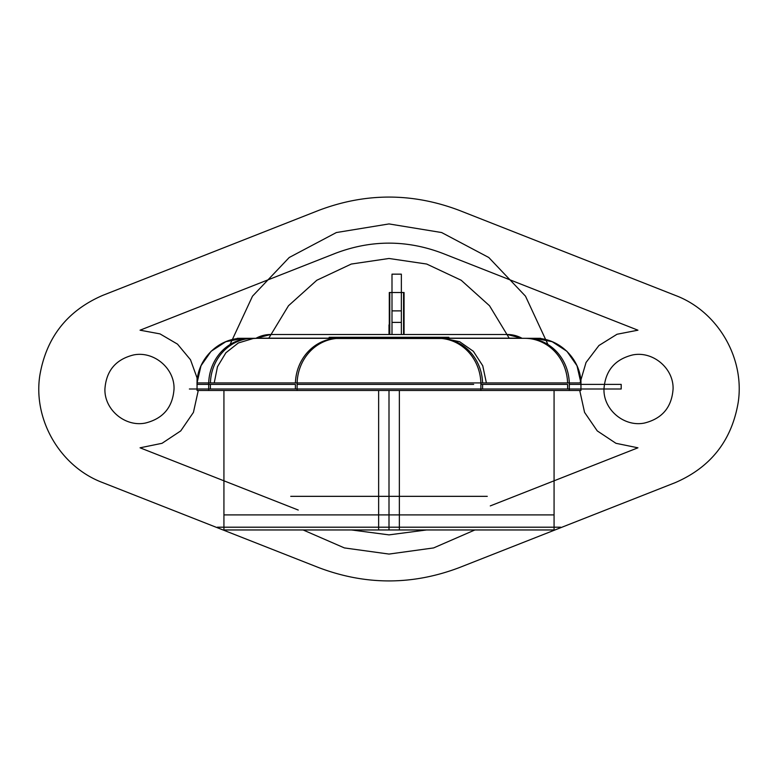 <?xml version="1.0" encoding="UTF-8"?>
<svg xmlns="http://www.w3.org/2000/svg" width="778" height="778" viewBox="0 0 778 778"><rect width="100%" height="100%" fill="white"/><g stroke="black" fill="none" stroke-linecap="round" stroke-linejoin="round"><path stroke-width="1.17" d="M560.675 527.202L217.325 527.202M223.928 390.478L223.928 529.964L399.367 529.964L399.367 390.478M389 514.9L223.928 514.9L389 514.9L389 529.662L389 514.9L554.072 514.9L389 514.9M588.615 389L189.385 389M540.739 338.323L237.261 338.323M253.258 338.323A46.067 42.868 90 0 0 210.41 382.922A46.067 42.868 -90 0 1 253.258 338.323A46.067 42.868 90 0 0 210.41 382.922A46.067 42.868 -90 0 1 253.258 338.323A46.067 42.868 90 0 0 210.41 382.922M208.689 384.39L197.058 384.39M297.108 385.869L297.128 385.869A46.067 42.868 -90 0 1 339.976 338.323M208.708 385.869A46.067 42.868 -90 0 1 251.557 338.323M256.555 338.323L253.239 338.508L238.35 342.952L225.902 352.765L217.49 366.691L214.222 382.922M214.203 384.39L208.796 384.39M392.686 338.508L392.754 337.282L329.143 337.282L330.728 338.868M385.314 338.508L385.246 337.282L448.857 337.282L447.603 338.537M438.024 338.323A46.067 42.868 -90 0 1 480.872 385.869L480.892 385.869M569.292 385.869A46.067 42.868 -90 0 0 526.443 338.323M443.538 338.323L459.623 341.698L473.364 351.306L482.739 365.748L486.386 382.922M486.406 384.39L480.999 384.39M482.574 382.922A46.067 42.868 -90 0 0 443.557 338.508A46.067 42.868 90 0 1 482.574 382.922A46.067 42.868 -90 0 0 443.557 338.508A46.067 42.868 90 0 1 482.574 382.922A46.067 42.868 90 0 0 443.557 338.508M580.942 384.39L621.194 384.39L580.942 384.39L621.194 384.39L580.942 384.39L621.194 384.39L580.942 384.39L621.194 384.39L621.194 389L621.194 384.39L621.194 389L621.194 384.39L621.194 389L621.194 384.39L621.194 389L569.311 389L621.194 389L569.311 389L621.194 389L569.311 389L621.194 389L569.311 389L621.194 389L621.194 384.39L569.311 384.39M567.59 382.922A46.067 42.868 -90 0 0 524.742 338.323A46.067 42.868 90 0 1 567.59 382.922A46.067 42.868 -90 0 0 524.742 338.323A46.067 42.868 90 0 1 567.59 382.922M197.058 382.922L208.689 382.922L208.689 390.478L197.058 390.478L197.058 382.922L200.996 365.748L211.071 351.306L225.834 341.698L243.125 338.323C217.966 337.652 195.599 360.749 197.087 385.869M208.689 390.478L297.108 390.478L297.108 382.922L208.689 382.922M295.407 384.39L210.391 384.39L210.391 389L210.391 384.39L210.391 389L210.391 384.39L295.407 384.39L210.391 384.39L295.407 384.39L295.407 389L295.407 384.39M484.247 390.478L293.753 390.478M484.247 382.922L293.753 382.922M297.108 384.39L473.676 384.39M295.426 382.922A46.067 42.868 -90 0 1 334.443 338.508A46.067 42.868 90 0 0 295.426 382.922A46.067 42.868 -90 0 1 334.443 338.508A46.067 42.868 90 0 0 295.426 382.922M336.145 338.508L441.855 338.508L336.145 338.508M480.892 390.478L480.892 382.922L569.311 382.922L569.311 390.478L480.892 390.478M567.609 384.39L482.593 384.39L482.593 389L482.593 384.39L482.593 389L482.593 384.39L567.609 384.39L482.593 384.39L567.609 384.39L567.609 389L567.609 384.39M569.311 382.922L580.942 382.922L580.942 390.478L569.311 390.478M554.072 390.478L554.072 529.964L378.633 529.964L378.633 390.478M301.475 496.335L476.525 496.335L301.475 496.335M487.271 496.335L290.729 496.335L487.271 496.335M507.237 334.491L270.763 334.491L255.894 338.323L270.763 334.491A30.712 30.712 0 0 0 256.176 338.177L330.037 338.177L256.176 338.177A30.712 30.712 0 0 1 270.763 334.491L507.237 334.491L522.106 338.323L507.237 334.491A30.712 30.712 0 0 1 521.824 338.177L447.963 338.177M507.003 334.491A30.712 30.653 90 0 1 521.844 338.323M270.997 334.491A30.712 30.653 90 0 0 256.156 338.323M389 390.478L389 527.202M547.975 344.557L525.5 296.185L488.779 257.499L441.641 232.544L389 223.928L336.359 232.544L289.221 257.499L252.5 296.185L230.025 344.557L252.5 296.185L289.221 257.499L336.359 232.544L389 223.928L441.641 232.544L488.779 257.499L525.5 296.185L547.975 344.557L525.5 296.185L488.779 257.499L441.641 232.544L389 223.928L336.359 232.544L289.221 257.499L252.5 296.185L230.025 344.557L252.5 296.185L289.221 257.499L336.359 232.544L389 223.928L441.641 232.544L488.779 257.499L525.5 296.185L547.975 344.557M303.109 529.964L344.391 547.926L389 554.072L433.609 547.926L474.891 529.964L433.609 547.926L389 554.072L344.391 547.926L303.109 529.964L344.391 547.926L389 554.072L433.609 547.926L474.891 529.964L433.609 547.926L389 554.072L344.391 547.926L303.109 529.964M268.721 338.323L288.482 305.744L316.811 280.255L351.296 264.043L389 258.481L426.704 264.043L461.189 280.255L489.518 305.744L509.279 338.323L489.518 305.744L461.189 280.255L426.704 264.043L389 258.481L351.296 264.043L316.811 280.255L288.482 305.744L268.721 338.323L288.482 305.744L316.811 280.255L351.296 264.043L389 258.481L426.704 264.043L461.189 280.255L489.518 305.744L509.279 338.323L489.518 305.744L461.189 280.255L426.704 264.043L389 258.481L351.296 264.043L316.811 280.255L288.482 305.744L268.721 338.323M675.353 295.407L459.283 210.391C412.428 192.643 365.572 192.643 318.717 210.391L102.647 295.407C67.18 310.792 46.223 337.545 39.785 375.677C33.055 420.208 60.46 466.819 102.647 482.593L318.717 567.609C365.572 585.357 412.428 585.357 459.283 567.609L675.353 482.593C710.82 467.208 731.777 440.455 738.215 402.323C744.945 357.792 717.54 311.181 675.353 295.407L459.283 210.391C412.428 192.643 365.572 192.643 318.717 210.391L102.647 295.407C67.18 310.792 46.223 337.545 39.785 375.677C33.055 420.208 60.46 466.819 102.647 482.593L318.717 567.609C365.572 585.357 412.428 585.357 459.283 567.609L675.353 482.593C710.82 467.208 731.777 440.455 738.215 402.323C744.945 357.792 717.54 311.181 675.353 295.407M174.029 389C172.716 407.225 163.195 418.574 145.476 423.028C125.2 427.287 104.242 409.714 104.923 389C106.236 370.775 115.757 359.426 133.476 354.972C153.752 350.713 174.71 368.286 174.029 389C172.716 407.225 163.195 418.574 145.476 423.028C125.2 427.287 104.242 409.714 104.923 389C106.236 370.775 115.757 359.426 133.476 354.972C153.752 350.713 174.71 368.286 174.029 389M673.077 389C671.764 407.225 662.243 418.574 644.524 423.028C624.248 427.287 603.29 409.714 603.971 389C605.284 370.775 614.805 359.426 632.524 354.972C652.8 350.713 673.758 368.286 673.077 389C671.764 407.225 662.243 418.574 644.524 423.028C624.248 427.287 603.29 409.714 603.971 389C605.284 370.775 614.805 359.426 632.524 354.972C652.8 350.713 673.758 368.286 673.077 389M403.588 292.518L389.768 292.518L389.768 334.491L389.768 292.518L389.768 334.491L389.768 292.518L403.588 292.518L389.768 292.518L403.588 292.518L403.588 334.491L403.588 292.518M637.941 330.193L442.41 253.258C406.806 239.77 371.194 239.77 335.59 253.258L140.059 330.193L160.005 333.888L177.51 344.139L190.484 359.737L197.398 378.808L190.484 359.737L177.51 344.139L160.005 333.888L140.059 330.193L335.59 253.258C371.194 239.77 406.806 239.77 442.41 253.258L637.941 330.193L617.022 334.258L598.934 345.51L586.038 362.48L580.028 382.922L586.038 362.48L598.934 345.51L617.022 334.258L637.941 330.193M198.273 390.478L193.43 412.389L180.749 430.895L162.048 443.304L140.059 447.807L298.237 510.047L140.059 447.807L162.048 443.304L180.749 430.895L193.43 412.389L198.273 390.478M351.462 529.964L389 534.875L426.539 529.964L389 534.875L351.462 529.964M490.286 505.904L637.941 447.807L615.952 443.304L597.251 430.895L584.57 412.389L579.727 390.478L584.57 412.389L597.251 430.895L615.952 443.304L637.941 447.807L490.286 505.904M401.36 310.879L401.36 274.157L391.995 274.157L391.995 310.879L401.36 310.879L401.36 274.157L391.995 274.157L391.995 310.879L401.36 310.879L391.995 310.879L391.995 334.491L391.995 322.393L401.36 322.393L391.995 322.393L401.36 322.393L391.995 322.393L391.995 310.879L401.36 310.879L401.36 322.393L401.36 310.879M401.36 334.491L401.36 322.393L401.36 334.491M389.292 292.518L389.292 334.491L389.292 292.518L389.292 334.491L389.292 292.518L404.064 292.518L389.292 292.518M404.064 334.491L404.064 292.518L404.064 334.491M330.037 338.177L256.176 338.177M389 324.864L389 334.491L389 324.864M223.928 514.9L223.928 529.662M580.913 385.869C582.401 360.749 560.034 337.652 534.875 338.323L552.166 341.698L566.929 351.306L577.004 365.748L580.913 382.922M197.058 378.118L197.058 387.473M580.942 378.118L580.942 387.473M554.072 514.9L554.072 529.662"/></g></svg>
